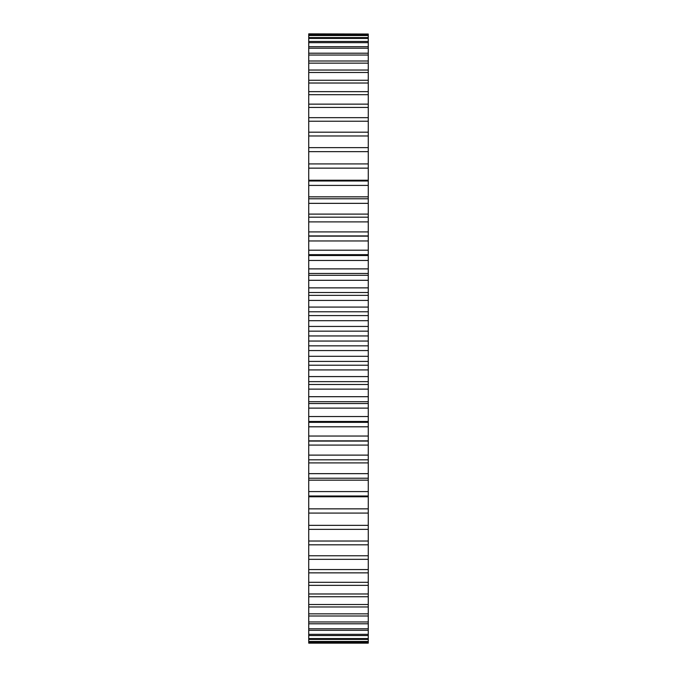 <?xml version="1.0" encoding="UTF-8"?>
<svg xmlns="http://www.w3.org/2000/svg" width="677" height="677" viewBox="0 0 677 677"><rect width="100%" height="100%" fill="white"/><g stroke="black" fill="none" stroke-linecap="round" stroke-linejoin="round"><path stroke-width="1.02" d="M308.737 168.141L368.263 168.141L368.263 163.927L308.737 163.927L308.737 335.944L368.263 335.944L368.263 513.073L308.737 513.073L308.737 508.859L368.263 508.859M308.737 335.944L308.737 341.056L368.263 341.056M308.737 331.146L368.263 331.146L368.263 335.944M308.737 341.056L308.737 345.854L368.263 345.854M308.737 345.854L308.737 508.859M308.737 512.684L308.737 643.15L368.263 643.15L368.263 512.684M308.737 34.019L368.263 34.019L308.737 33.85L308.737 164.316M368.263 34.019L368.263 164.316M368.263 168.141L368.263 331.146M308.737 326.441L368.263 326.441M308.737 350.559L368.263 350.559M308.737 320.695L368.263 320.695M308.737 356.305L368.263 356.305M308.737 315.592L368.263 315.592M308.737 361.408L368.263 361.408M308.737 311.775L368.263 311.775M308.737 365.225L368.263 365.225M308.737 307.079L368.263 307.079M308.737 369.921L368.263 369.921M308.737 300.419L368.263 300.419M308.737 376.581L368.263 376.581M308.737 295.35L368.263 295.35M308.737 381.65L368.263 381.65M308.737 292.515L368.263 292.515M308.737 384.485L368.263 384.485M308.737 287.869L368.263 287.869M308.737 389.131L368.263 389.131M308.737 280.303L368.263 280.303M308.737 396.697L368.263 396.697M308.737 275.294L368.263 275.294M308.737 401.706L368.263 401.706M308.737 273.457L368.263 273.457M308.737 403.543L368.263 403.543M308.737 268.879L368.263 268.879M308.737 408.121L368.263 408.121M308.737 260.459L368.263 260.459M308.737 416.541L368.263 416.541M308.737 255.525L368.263 255.525M308.737 421.475L368.263 421.475M308.737 250.194L368.263 250.194M308.737 426.806L368.263 426.806M308.737 240.953L368.263 240.953M308.737 436.047L368.263 436.047M308.737 236.129L368.263 236.129M308.737 440.871L368.263 440.871M308.737 231.915L368.263 231.915M308.737 445.085L368.263 445.085M308.737 221.887L368.263 221.887M308.737 455.113L368.263 455.113M308.737 217.182L368.263 217.182M308.737 459.818L368.263 459.818M308.737 214.101L368.263 214.101M308.737 462.899L368.263 462.899M308.737 203.345L368.263 203.345M308.737 473.655L368.263 473.655M308.737 198.784L368.263 198.784M308.737 478.216L368.263 478.216M308.737 196.846L368.263 196.846M308.737 480.154L368.263 480.154M308.737 185.405L368.263 185.405M308.737 491.595L368.263 491.595M308.737 181.004L368.263 181.004M308.737 495.996L368.263 495.996M308.737 180.226L368.263 180.226M308.737 496.774L368.263 496.774M308.737 151.648L368.263 151.648M308.737 525.352L368.263 525.352M308.737 147.637L368.263 147.637M308.737 529.363L368.263 529.363M308.737 135.984L368.263 135.984M308.737 541.016L368.263 541.016M308.737 132.193L368.263 132.193M308.737 544.807L368.263 544.807M308.737 121.225L368.263 121.225M308.737 555.775L368.263 555.775M308.737 117.671L368.263 117.671M308.737 559.329L368.263 559.329M308.737 107.44L368.263 107.44M308.737 569.56L368.263 569.56M308.737 104.14L368.263 104.14M308.737 572.86L368.263 572.86M308.737 94.687L368.263 94.687M308.737 582.313L368.263 582.313M308.737 91.649L368.263 91.649M308.737 585.351L368.263 585.351M308.737 83.017L368.263 83.017M308.737 593.983L368.263 593.983M308.737 80.267L368.263 80.267M308.737 596.733L368.263 596.733M308.737 72.49L368.263 72.49M308.737 604.51L368.263 604.51M308.737 70.036L368.263 70.036M308.737 606.964L368.263 606.964M308.737 63.156L368.263 63.156M308.737 613.844L368.263 613.844M308.737 61.006L368.263 61.006M308.737 615.994L368.263 615.994M308.737 55.049L368.263 55.049M308.737 621.951L368.263 621.951M308.737 53.212L368.263 53.212M308.737 623.788L368.263 623.788M308.737 48.202L368.263 48.202M308.737 628.798L368.263 628.798M308.737 46.688L368.263 46.688M308.737 630.312L368.263 630.312M308.737 42.659L368.263 42.659M308.737 634.341L368.263 634.341M308.737 41.475L368.263 41.475M308.737 635.525L368.263 635.525M308.737 38.437L368.263 38.437M308.737 638.563L368.263 638.563M308.737 37.582L368.263 37.582M308.737 639.418L368.263 639.418M308.737 35.551L368.263 35.551M308.737 641.449L368.263 641.449M308.737 35.043L368.263 35.043M308.737 641.957L368.263 641.957M308.737 642.981L368.263 642.981M368.263 254.662L308.737 254.662M368.263 422.338L308.737 422.338M368.263 235.918L308.737 235.918M368.263 441.082L308.737 441.082"/></g></svg>
